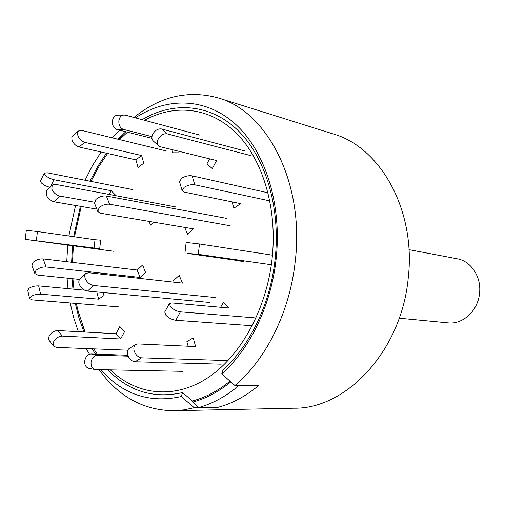 <?xml version="1.0" encoding="UTF-8"?>
<svg xmlns="http://www.w3.org/2000/svg" width="505" height="505" viewBox="0 0 505 505"><rect width="100%" height="100%" fill="white"/><g stroke="black" fill="none" stroke-linecap="round" stroke-linejoin="round"><path stroke-width="0.76" d="M82.568 325.315L84.89 332.031L82.568 325.315M92.282 348.803L93.28 350.691L92.282 348.803M99.087 369.71C118.454 396.608 143.325 410.281 173.701 410.729L294.2 408.198C346.386 409.05 401.406 350.83 408.198 278.362C416.322 210.503 380.454 147.113 333.199 133.932L218.185 97.913C188.384 89.776 160.3 96.285 133.92 117.438M135.441 117.848C167.168 96.859 206.072 97.433 235.709 124.363C265.226 151.304 282.156 204.493 276.109 259.128C271.153 305.317 249.937 349.088 221.777 373.864L234.926 385.517C266.116 359.415 289.857 311.806 295.229 261.363C304.742 183.075 267.309 111.327 218.185 97.913M142.176 119.653C172.975 101.246 209.878 103.538 237.647 130.132C265.289 156.752 280.849 207.385 275.118 259.204C270.352 303.606 250.076 345.736 223.04 369.875L221.777 373.864M124.211 133.15L118.486 139.342L124.211 133.15M107.584 153.457L106.852 154.543L107.584 153.457M73.654 236.681L80.396 206.311M89.985 181.194L97.623 166.618L106.416 153.192M118.031 139.235L125.77 131.742M229.99 381.142C217.92 390.914 205.383 397.536 192.386 401.008L182.595 392.574L181.213 396.539C149.657 403.495 122.866 394.563 100.848 369.742M89.48 354.251L86.178 348.564M78.363 331.678L73.679 317.67L70.176 302.962M67.986 288.639L67.07 278.122M66.748 261.691L67.746 245.114M182.595 392.574C153.747 398.95 128.851 391.388 107.925 369.881M95.445 354.125L92.15 348.797M83.893 331.974L78.982 318.055L75.296 303.372M72.985 289.106L72 278.634M71.603 262.265L72.556 245.758M68.85 235.993L75.554 205.478M85.017 180.216L92.497 165.558L101.107 151.992M112.388 137.865L119.849 130.252M173.701 410.729L183.934 409.871L194.242 407.705L181.213 396.539M234.926 385.517L258.522 385.637C245.638 396.292 232.199 403.501 218.192 407.27L194.242 407.705M215.389 297.54L93.513 285.476C89.757 284.725 86.967 282.39 85.149 278.47L84.695 275.951L85.156 274.253L85.774 273.502L88.735 272.75L182.457 283.109L179.25 275.408L173.486 280.521L174.181 282.194M209.6 302.451L87.529 291.082C83.767 290.356 80.989 288.033 79.184 284.126L78.742 281.998L79.216 279.909L85.572 273.691M227.534 360.583L141.539 357.824C138.042 357.294 135.561 354.901 134.103 350.647C133.44 347.68 134.008 345.603 135.807 344.404L137.884 343.93L195.637 346.569L193.188 337.889L186.863 341.67L188.138 346.222M221.196 364.174L135.037 361.763C131.534 361.245 129.059 358.866 127.62 354.63C126.97 351.676 127.544 349.599 129.349 348.393L135.807 344.404M74.481 236.801L81.254 206.463M90.951 181.383L99.214 165.987L107.641 153.47M119.515 139.595L127.475 132.171M144.55 120.291C174.673 103.645 210.175 107.098 236.643 133.49C262.991 159.915 277.605 208.893 272.081 258.895C266.331 310.581 239.528 357.875 206.173 378.845C172.71 399.79 135.889 394.569 110.456 369.931M97.25 354.188L93.81 348.867M85.225 332.05L78.426 312.191L76.331 303.454M73.932 289.195L72.903 278.728M72.461 262.366L73.389 245.872M192.386 401.008L192.695 402.119C205.882 398.584 218.583 391.836 230.81 381.875M198.32 407.63L218.192 407.27C232.199 403.501 245.638 396.292 258.522 385.637L238.941 385.536C225.95 396.425 212.409 403.792 198.32 407.63L192.695 402.119M256.067 317.954L180.418 311.85C176.807 311.307 173.531 309.653 170.589 306.901L169.327 303.619L171.87 302.924L228.935 308.006L223.355 302.451L220.628 307.267M252.311 325.744L175.765 320.258C172.148 319.741 168.885 318.099 165.956 315.335L164.725 312.021L169.244 303.77M272.46 255.17L199.488 243.959L188.428 242.69L186.118 242.646L184.956 252.954M271.343 264.734L198.32 254.324L187.21 253.377L243.745 261.401L236.555 260.763L236.599 260.384M268.079 192.822L192.121 175.847C188.516 175.342 184.975 176.182 181.503 178.372L179.553 181.756L182.122 190.505M269.885 200.914L194.797 184.792C191.187 184.312 187.639 185.158 184.148 187.336L182.172 190.688L184.432 192.14L240.626 203.648L233.929 208.155L231.984 201.88M245.083 151.001L161.6 128.971C158.109 128.497 155.186 130.183 152.832 134.027C151.462 136.988 151.633 139.323 153.331 141.015L158.74 145.926L160.375 146.753L216.601 160.558L212.277 168.601L206.936 163.873L209.632 158.848M250.48 155.553L167.067 133.831C163.576 133.364 160.647 135.069 158.273 138.925C156.891 141.905 157.049 144.234 158.74 145.926M199.778 135.094L125.139 115.089L117.526 115.14C114.73 115.437 113.019 117.387 112.4 120.998C112.236 125.429 113.783 128.276 117.04 129.539L151.954 138.338M123.984 114.938C121.187 115.235 119.483 117.204 118.858 120.834C118.694 125.29 120.24 128.156 123.491 129.425L151.973 136.647M172.893 149.827L172.552 152.781L178.953 152.794L179.117 151.355M78.483 130.959L72.348 136.11L71.817 137.543L71.994 139.746C73.269 143.458 75.617 145.869 79.032 146.987L135.914 159.883L138.042 167.49L143.78 163.172L141.621 155.546L135.914 159.883M166.265 150.945L81.652 130.397L78.262 131.186L77.562 132.847L77.738 135.056C79.032 138.774 81.381 141.204 84.796 142.341L141.621 155.546M44.206 173.266L40.514 180.891L41.309 182.936L45.153 185.663L49.932 187.431M132.537 189.571L47.274 172.786L44.263 173.152L45.078 175.172L46.485 176.39L49.768 178.309L53.29 179.591L111.113 190.694L109.206 194.438M115.411 195.605L115.62 195.182L111.113 190.694M114.042 251.313L25.25 239.345L99.693 248.744L100.678 240.178L95.022 239.723L94.037 248.245M25.25 239.338L26.298 230.381L37.439 231.524L95.022 239.723M119.085 306.907L32.44 299.913L29.631 298.638L30.906 296.568C33.734 294.832 36.96 294.017 40.596 294.137L98.627 299.149L104.087 295.482L103.336 292.553M29.599 298.493L27.737 290.4L29 288.305C31.815 286.556 35.034 285.754 38.664 285.893L84.707 290.205M96.796 291.947L98.627 299.149M127.79 350.192L56.478 347.402L53.827 346.304L53.322 345.502L53.113 343.457L53.776 341.506C55.91 338.066 58.763 336.254 62.342 336.077L120.619 338.975L124.482 331.791L119.824 326.565L115.986 333.729L120.619 338.975M53.669 346.108L48.751 339.928L48.499 338.249L49.193 335.932C51.308 332.498 54.155 330.706 57.734 330.548L115.986 333.729M182.709 371.339L95.167 369.572C92.226 368.694 90.862 366.251 91.064 362.243C91.923 357.83 94.081 355.463 97.534 355.141L128.156 356.164M95.167 369.572L88.836 368.334C85.894 367.457 84.524 365.027 84.726 361.037C85.579 356.65 87.737 354.302 91.19 353.98L127.797 355.236M226.745 218.387L106.34 196.016C102.49 195.631 99.012 196.78 95.893 199.462L94.568 203.332L97.692 211.324M230.053 225.729L109.604 204.228C105.753 203.868 102.263 205.03 99.131 207.713L97.781 211.551L100.501 213.211L193.44 228.866L187.582 234.2L184.666 227.383M52.053 185.209L46.687 190.827L46.233 194.93C47.918 198.56 50.614 200.864 54.319 201.836L96.834 209.133M176.586 207.094L55.518 184.357L52.242 185.013L51.807 189.116C53.505 192.752 56.207 195.069 59.918 196.066L94.378 202.196M149.057 221.392L150.591 225.097L153.697 222.168M79.569 279.416L37.799 275.099L34.801 273.514L35.943 270.402C38.822 267.953 42.193 266.804 46.05 266.956L140.106 277.441L145.573 272.46L142.587 265.037L137.152 270.03L140.106 277.441M34.731 273.3L31.973 265.447L33.103 262.316C35.962 259.86 39.321 258.724 43.178 258.895L137.152 270.03M399.221 318.188L448.099 322.865C462.833 324.69 478.014 310.726 479.548 293.31C481.543 276.917 471.051 261.06 457.208 258.781L408.968 249.653M87.529 291.082L93.513 285.476M141.539 357.824L135.037 361.763M180.418 311.85L175.765 320.258M199.488 243.959L198.32 254.324M192.121 175.847L194.797 184.792M161.6 128.971L167.067 133.831M123.491 129.425L117.04 129.539M84.796 142.341L79.032 146.987M53.928 179.73L50.399 186.945M37.439 231.524L36.392 240.513M38.664 285.893L40.596 294.137M57.734 330.548L62.342 336.077M91.19 353.98L97.534 355.141M109.604 204.228L106.34 196.016M59.918 196.066L54.319 201.836M43.178 258.895L46.05 266.956M118.101 139.254L121.711 135.769"/></g></svg>
